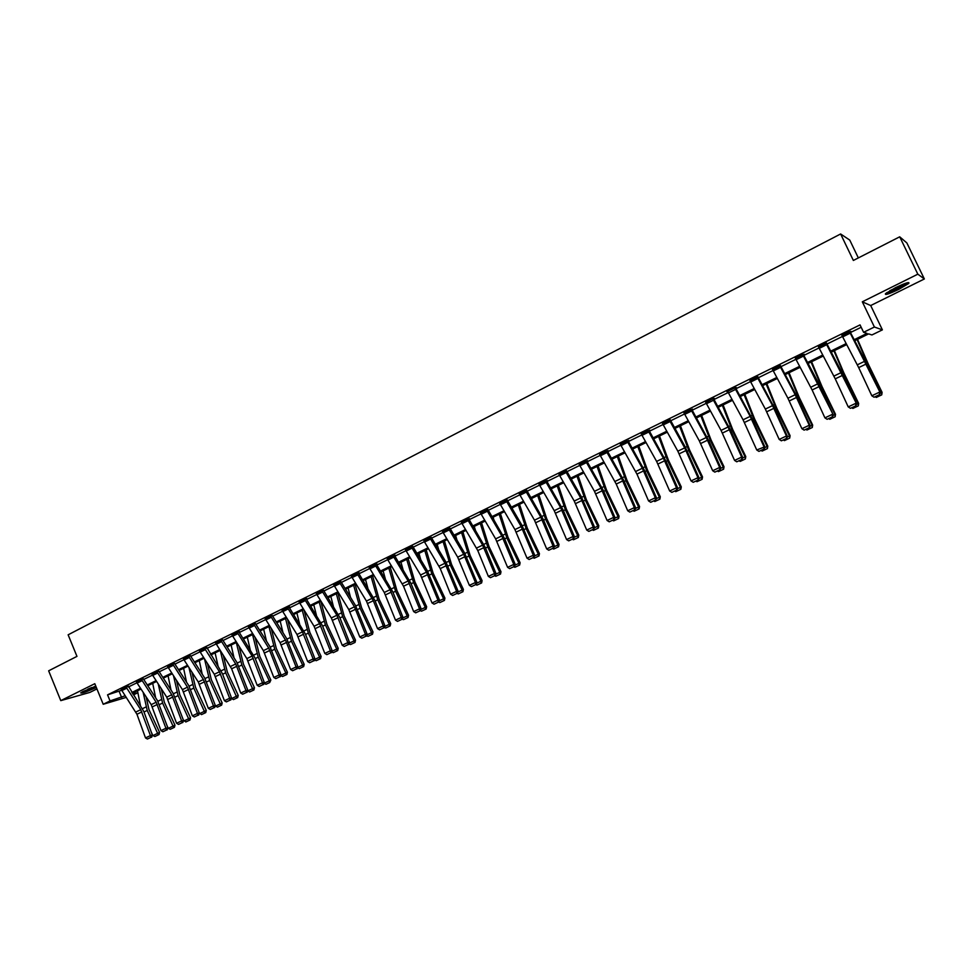 <?xml version="1.0" encoding="UTF-8"?>
<svg xmlns="http://www.w3.org/2000/svg" width="973" height="973" viewBox="0 0 973 973"><rect width="100%" height="100%" fill="white"/><g stroke="black" fill="none" stroke-linecap="round" stroke-linejoin="round"><path stroke-width="1.46" d="M95.768 686.074L80.686 692.898C81.841 693.494 87.011 691.694 96.181 687.51L96.327 687.449M898.663 289.443L908.77 283.435C909.889 281.55 905.498 282.936 895.574 287.631L885.539 293.603C884.457 295.476 888.836 294.089 898.663 289.443M137.886 692.715L133.447 694.88M858.332 257.918L849.77 240.1L840.623 233.97L68.134 634.81L76.964 656.374L48.65 670.823L60.776 700.633L89.869 692.411L96.923 688.908M840.623 233.97L853.357 260.46L899.709 236.816L906.86 242.934L924.35 278.971L917.831 274.179L862.309 301.812L874.399 327.013L882.389 329.859L871.93 334.955L868.621 333.897L854.708 340.696M862.309 301.812L870.701 305.546L924.35 278.971M870.701 305.546L882.389 329.859M899.709 236.816L917.831 274.179M854.185 339.686L867.052 333.398L863.598 332.304L860.047 324.897L107.553 694.856L121.589 690.307M128.302 687.011L136.938 682.778M143.663 679.47L152.445 675.165M159.195 671.844L168.098 667.478M174.897 664.145L183.933 659.706M190.757 656.349L199.927 651.849M206.775 648.492L216.091 643.919M222.975 640.538L232.438 635.892M239.346 632.499L248.942 627.792M255.887 624.386L265.641 619.594M272.61 616.177L282.511 611.312M289.516 607.882L299.562 602.944M306.604 599.49L316.809 594.479M323.875 591.012L334.238 585.916M341.341 582.438L351.873 577.269M359.001 573.766L369.691 568.524M376.855 565.009L387.716 559.67M394.916 556.142L405.936 550.73M413.172 547.179L424.374 541.681M431.635 538.118L443.007 532.535M450.304 528.947L461.871 523.279M469.205 519.679L480.942 513.914M488.3 510.302L500.231 504.44M507.638 500.815L519.752 494.868M527.184 491.207L539.504 485.174M546.972 481.501L559.475 475.359M566.991 471.674L579.701 465.435M587.242 461.737L600.159 455.4M607.736 451.679L620.859 445.233M628.473 441.499L641.815 434.943M649.465 431.197L663.027 424.532M670.713 420.762L684.493 413.999M692.217 410.205L706.228 403.333M713.987 399.514L728.23 392.533M736.026 388.701L750.499 381.598M758.344 377.743L773.061 370.531M780.93 366.663L795.89 359.317M803.82 355.425L819.023 347.957M826.989 344.053L842.448 336.463M850.451 332.535L861.178 327.269M841.852 335.259L849.441 331.574L880.115 392.484L864.9 360.168L850.049 331.757L850.791 331.355L842.046 335.649M826.576 343.25L818.621 347.154M802.689 354.5L833.131 414.607L818.257 382.62L803.418 354.659L804.148 354.269L795.488 358.514M780.528 365.86L772.659 369.728M757.931 376.965L750.11 380.808M735.466 387.522L726.94 391.718L727.646 391.365L743.068 419.801L756.751 449.988L764.827 446.777L752.457 419.302L735.856 388.385L736.33 387.57L735.466 387.522M705.656 402.177L712.686 398.748L728.084 427.013L741.657 457.091L742.618 457.237L730.395 429.896L713.416 398.383L705.814 402.53M713.379 398.383L714.291 398.395L713.586 398.748M690.854 409.438L706.252 437.522L719.667 467.454L720.677 467.563L708.599 440.355L692.046 409.901L692.508 409.098L684.08 413.172M670.312 419.995L662.601 423.693M648.796 432.012L642.022 435.332L641.268 433.836L648.03 430.516L663.391 458.149L676.503 487.789L677.597 487.85L665.812 460.898L649.295 430.881L649.745 430.102L641.389 434.092M627.755 442.326L621.066 445.61L620.312 444.126L627.001 440.842L642.338 468.268L655.315 497.762L656.447 497.811L644.795 470.993L628.303 441.195L628.74 440.416L620.421 444.369M606.203 451.022L621.552 478.278L634.372 507.626L635.539 507.651L624.034 480.966L607.566 451.375L607.991 450.596L599.721 454.525M579.142 464.316L585.685 461.141L600.998 488.166L613.671 517.381L614.887 517.381L603.515 490.818L587.072 461.433L587.497 460.667L579.251 464.559M566.59 470.932L559.037 474.471M545.33 480.93L560.618 507.602L573.024 536.524L574.313 536.488L563.197 510.168L546.802 481.209L547.215 480.455L539.054 484.274M526.794 490.477L519.302 493.968M507.237 500.086L499.781 503.54M487.911 509.572L480.492 513.014M468.159 520.652L462.078 523.632L461.348 522.221L467.429 519.229L482.632 545.135L494.503 573.511L495.938 573.389L485.32 547.556L469.035 519.387L469.424 518.658L461.409 522.367M449.927 528.242L442.557 531.623M431.246 537.412L423.912 540.781M412.783 546.473L405.486 549.818M393.737 557.164L387.923 560.022L387.205 558.648L393.019 555.79L408.137 580.978L419.521 608.83L421.078 608.636L410.922 583.277L394.746 555.863L395.111 555.157L387.254 558.77M374.933 564.644L390.039 589.699L401.29 617.417L402.883 617.21L392.849 591.961L376.685 564.729L377.05 564.024L369.241 567.612M351.35 576.223L357.055 573.462L373.328 600.718L383.277 625.907L384.882 625.675L374.958 600.548L358.83 573.498L359.195 572.805L351.411 576.369M340.964 581.757L333.788 585.016M323.498 590.331L316.359 593.579M304.561 599.21L319.582 623.596L330.382 650.815L332.085 650.548L322.477 625.748L306.434 599.222L306.775 598.541L299.112 602.044M282.012 610.29L287.461 607.651L302.445 631.854L313.136 658.94L314.863 658.648L305.352 633.97L289.346 607.614L289.686 606.933L282.061 610.412M272.233 615.508L265.191 618.694M255.522 623.717L248.492 626.892M231.939 634.895L237.217 632.328L252.129 656.057L262.503 682.791L264.303 682.462L255.096 658.101L239.176 632.243L239.504 631.586L231.988 635.004M222.61 639.881L215.653 643.019M204.598 648.322L219.46 671.784L229.64 698.273L231.489 697.909L222.464 673.766L206.933 647.58L199.477 650.961M190.38 655.705L183.483 658.818M174.532 663.489L167.66 666.59M158.83 671.2L151.995 674.277M143.299 678.826L136.5 681.891M121.114 689.334L126.028 686.95L140.744 709.67L150.438 735.588L152.384 735.162L143.822 711.518L128.424 686.135L121.151 689.431M126.235 697.398L103.211 704.27L94.795 683.703L60.776 700.633M103.211 704.27L110.046 700.925L125.164 695.768M107.553 694.856L110.046 700.925M863.598 332.304L874.399 327.013M132.948 694.126L137.874 692.667M846.717 344.6L831.246 352.141M823.292 356.033L808.077 363.452M800.159 367.32L785.199 374.617M777.318 378.473L762.601 385.649M754.756 389.48L740.283 396.546M732.474 400.353L718.244 407.298M710.472 411.093L696.473 417.928M688.738 421.698L674.958 428.424M667.271 432.182L653.71 438.799M646.06 442.533L632.718 449.052M625.104 452.761L611.981 459.171M604.391 462.868L591.475 469.181M583.934 472.866L571.224 479.069M563.708 482.73L551.205 488.835M543.725 492.484L531.453 498.565M523.973 502.129L511.859 508.04M504.452 511.652L492.52 517.478M485.15 521.078L473.413 526.807M466.067 530.382L454.513 536.026M447.215 539.589L435.831 545.148M428.57 548.699L417.368 554.16M410.132 557.687L399.1 563.075M391.9 566.59L381.039 571.893M373.863 575.396L363.184 580.601M356.045 584.092L345.512 589.224M338.409 592.703L328.047 597.75M320.968 601.205L310.764 606.191M303.722 609.633L293.676 614.535M286.658 617.952L276.758 622.793M269.776 626.198L260.034 630.954M253.077 634.347L243.481 639.03M236.561 642.411L227.11 647.021M220.214 650.39L210.898 654.926M204.038 658.283L194.868 662.759M188.044 666.091L179.008 670.506M172.197 673.827L163.306 678.169M156.531 681.477L147.762 685.746M141.024 689.042L132.389 693.263M131.878 692.484L140.513 688.264M147.251 684.968L156.021 680.686M162.795 677.378L171.698 673.036M178.497 669.716L187.534 665.301M194.357 661.968L203.527 657.48M210.399 654.136L219.703 649.587M226.6 646.218L236.05 641.608M242.97 638.227L252.566 633.532M259.523 630.139L269.266 625.384M276.247 621.966L286.147 617.137M293.153 613.708L303.199 608.806M310.253 605.364L320.458 600.377M327.524 596.923L337.886 591.864M345.001 588.385L355.522 583.253M362.661 579.762L373.352 574.544M380.528 571.042L391.377 565.739M398.589 562.212L409.609 556.836M416.845 553.296L428.047 547.823M435.32 544.272L446.692 538.714M454.002 535.15L465.544 529.507M472.89 525.919L484.627 520.19M491.997 516.59L503.929 510.764M511.336 507.14L523.45 501.229M530.893 497.592L543.202 491.584M550.682 487.923L563.185 481.817M570.701 478.144L583.399 471.941M590.952 468.256L603.868 461.944M611.445 458.247L624.569 451.837M632.195 448.115L645.525 441.596M653.187 437.862L666.748 431.234M674.435 427.475L688.215 420.75M695.95 416.979L709.949 410.132M717.721 406.337L731.951 399.38M739.76 395.573L754.233 388.507M762.078 384.676L776.782 377.488M784.676 373.632L799.624 366.334M807.554 362.467L822.757 355.036M830.723 351.144L846.182 343.591M119.18 691.487L121.649 697.483M841.864 335.296L858.685 367.599L871.832 395.78L879.458 392.18L879.397 394.722L874.058 397.227L879.397 394.722M879.665 394.831L880.115 392.484M871.832 395.78L874.058 397.227M879.945 393.408L881.684 392.593L867.977 364.522L857.067 339.541M881.587 394.941L882.085 392.362L881.745 394.856L876.296 397.434L875.347 396.875M857.517 339.322L868.415 364.364L882.085 392.362M906.641 282.936C901.898 286.403 895.78 289.492 888.288 292.216L886.89 292.545M887.072 292.934C894.99 290.088 901.874 286.658 907.724 282.644M889.809 290.72L903.382 284.104M95.877 686.354L82.693 691.608M81.939 692.034L95.938 686.5M87.85 689.152L91.742 687.546M818.439 346.765L825.919 343.128L856.471 403.613L843.482 375.602L826.393 342.861M818.451 346.802L835.248 378.85L848.225 406.896L855.766 403.345L855.729 405.85L850.451 408.332L855.729 405.85M856.009 405.96L856.471 403.613M848.225 406.896L850.451 408.332M795.306 358.125L812.114 389.966L824.922 417.867L832.365 414.364L832.341 416.858L827.135 419.302L832.341 416.858M832.657 416.943L833.131 414.607M824.922 417.867L827.135 419.302M856.289 404.537L858.198 403.649L844.6 375.736L833.91 350.839M858.125 405.972L858.648 403.394L858.308 405.875L852.895 408.429L851.947 407.869M834.42 350.596L843.834 372.829L858.648 403.394M832.937 415.532L835.004 414.559L821.504 386.816L811.044 362.005M834.956 416.87L835.503 414.279L835.15 416.748L829.799 419.29L828.85 418.743M811.604 361.737L822.039 386.609L835.503 414.279M779.762 365.763L795.196 394.71L809.256 425.25L810.071 425.469L795.379 393.639L780.346 365.483M779.774 365.799L772.489 369.375L787.911 398.225L801.91 428.704L809.256 425.25L809.256 427.706L804.124 430.127L809.256 427.706M809.585 427.792L810.071 425.469M801.91 428.704L804.124 430.127M757.906 378.461L750.706 382L749.94 380.455L757.128 376.916L772.55 405.619L786.439 436.001L787.303 436.184L774.788 408.587L757.76 376.575M750.706 382L765.35 409.074L779.191 439.419L786.439 436.001L786.464 438.434L781.38 440.818L786.464 438.434M786.804 438.507L787.303 436.184M779.191 439.419L781.38 440.818M734.761 387.874L750.183 416.383L763.914 446.607L763.951 449.027L758.928 451.387L763.951 449.027M764.316 449.088L764.827 446.777M756.751 449.988L758.928 451.387M809.889 426.381L812.09 425.335L798.699 397.762L788.458 373.036M812.066 427.621L812.65 425.043L812.297 427.5L806.982 430.017L806.033 429.47M789.067 372.732L799.295 397.531L812.65 425.043M787.108 437.096L789.468 435.989L776.174 408.575L766.14 383.921M789.468 438.239L790.088 435.661L789.711 438.105L784.445 440.611L783.496 440.064M766.809 383.593L776.819 408.319L790.088 435.661M764.62 447.677L767.125 446.498L753.929 419.254L744.102 394.673M767.15 448.735L767.794 446.157L767.417 448.589L762.175 451.071L761.239 450.535M744.832 394.333L754.622 418.974L767.794 446.157M742.411 458.137L745.063 456.884L731.964 429.798L722.331 405.303M745.099 459.098L745.768 456.519L745.379 458.952L740.185 461.409L739.249 460.874M723.109 404.926L732.693 429.494L745.768 456.519M720.47 468.463L723.255 467.149L710.254 440.222L700.828 415.799M723.316 469.339L723.255 467.149L724.009 466.76L723.62 469.181L718.463 471.613L717.527 471.09M701.642 415.398L711.032 439.893L724.009 466.76M698.796 478.667L701.715 477.293L688.811 450.511L679.58 426.174M701.801 479.446L701.715 477.293L702.518 476.879L702.117 479.288L697.009 481.708L696.072 481.185M680.443 425.748L689.638 450.158L702.518 476.879M677.378 488.738L680.431 487.303L667.612 460.679L658.575 436.427M680.528 489.443L680.431 487.303L681.282 486.877L680.869 489.273L675.797 491.669L674.861 491.158M659.487 435.977L668.487 460.302L681.282 486.877M656.216 498.699L659.402 497.203L646.68 470.725L637.826 446.558M659.524 499.319L659.402 497.203L660.29 496.753L659.876 499.137L654.841 501.521L653.917 501.01M638.787 446.084L647.592 470.336L660.29 496.753M635.32 508.538L638.629 506.982L625.992 480.662L617.32 456.568M638.762 509.074L638.629 506.982L639.553 506.507L639.139 508.891L634.141 511.251L633.216 510.74M618.329 456.069L626.953 480.248L639.553 506.507M614.656 518.256L618.098 516.651L605.547 490.465L597.057 466.456M618.244 518.718L618.098 516.651L619.059 516.152L618.633 518.524L613.683 520.871L612.759 520.373M598.103 465.945L606.544 490.039L619.059 516.152M594.248 527.865L597.799 526.198L585.345 500.171L577.025 476.235M597.969 528.254L597.799 526.198L598.809 525.688L598.371 528.047L593.457 530.37L592.533 529.871M578.12 475.7L586.378 499.721L598.809 525.688M574.07 537.364L577.743 535.636L565.374 509.755L557.225 485.892M577.938 537.668L577.743 535.636L578.789 535.114L578.351 537.461L573.462 539.772L572.55 539.273M558.356 485.345L566.444 509.28L578.789 535.114M554.136 546.753L557.918 544.965L545.634 519.229L537.655 495.452M558.125 546.984L557.918 544.965L559.001 544.418L558.563 546.765L553.71 549.052L552.798 548.565M538.835 494.868L546.741 518.743L559.001 544.418M512.601 509.317L512.151 507.894M534.432 556.021L538.324 554.196L526.113 528.594L518.305 504.89M538.543 556.191L538.324 554.196L539.443 553.625L538.993 555.96L534.177 558.234L533.265 557.748M519.521 504.294L527.269 528.084L539.443 553.625M493.907 519.837L493.092 517.198M514.948 565.191L518.95 563.306L506.824 537.85L499.173 514.231M519.181 565.289L518.95 563.306L520.105 562.735L519.655 565.045L514.875 567.308L513.963 566.833M500.438 513.61L508.015 537.327L520.105 562.735M475.383 530.139L474.252 526.393M495.695 574.252L499.794 572.319L487.753 546.996L480.273 523.462M500.049 574.277L499.794 572.319L500.986 571.723L500.523 574.034L495.78 576.284L494.868 575.809M481.562 522.829L488.969 546.461L500.986 571.723M457.03 540.258L455.619 535.491M476.648 583.216L480.857 581.234L468.901 556.057L461.567 532.584M481.124 583.168L480.857 581.234L482.085 580.626L481.623 582.924L476.916 585.15L476.004 584.676M462.905 531.939L470.154 555.498L482.085 580.626M438.847 550.195L437.193 544.479M457.833 592.071L462.139 590.052L450.256 564.997L443.08 541.608M462.418 591.961L462.139 590.052L463.403 589.419L462.929 591.718L458.247 593.931L457.346 593.457M444.442 540.939L451.545 564.425L463.403 589.419M420.847 559.949L418.974 553.369M439.224 600.84L443.615 598.76L431.817 573.851L424.787 550.536M443.919 600.657L443.615 598.76L444.916 598.115L444.442 600.402L439.796 602.603L438.835 602.105M426.198 549.854L433.143 573.255L444.916 598.115M705.668 402.202L721.054 430.394L734.579 460.424L741.657 457.091L741.706 459.487L736.756 461.81L741.706 459.487M742.095 459.536L742.618 457.237M734.579 460.424L736.756 461.81M683.922 412.844L699.319 440.854L712.686 470.737L719.667 467.454L719.74 469.813L714.851 472.124L719.74 469.813M720.142 469.862L720.677 467.563M712.686 470.737L714.851 472.124M662.455 423.389L669.327 420.056L684.688 447.896L697.957 477.682L699.003 477.767L685.114 446.729L670.166 419.679M662.467 423.425L677.84 451.192L691.049 480.93L697.957 477.682L698.042 480.03L693.214 482.304L698.042 480.03M698.456 480.054L699.003 477.767M691.049 480.93L693.214 482.304M642.022 435.332L656.617 461.409L669.679 491L676.503 487.789L676.6 490.112L671.832 492.35L676.6 490.112M677.038 490.137L677.597 487.85M669.679 491L671.832 492.35M621.066 445.61L636.95 474.106L648.565 500.937L655.315 497.762L655.425 500.073L650.706 502.287L655.425 500.073M655.875 500.086L656.447 497.811M648.565 500.937L650.706 502.287M599.599 454.269L616.225 484.055L627.707 510.764L634.372 507.626L634.493 509.913L629.835 512.102L634.493 509.913M634.968 509.925L635.539 507.651M627.707 510.764L629.835 512.102M579.154 464.352L594.467 491.316L607.091 520.482L613.671 517.381L613.817 519.643L609.22 521.808L613.817 519.643M614.304 519.631L614.887 517.381M607.091 520.482L609.22 521.808M565.386 471.078L580.686 497.945L593.226 527.013L594.479 526.989L581.331 496.704L566.493 470.713M565.398 471.114L558.94 474.277L574.228 501.046L586.731 530.078L593.226 527.013L593.384 529.251L588.835 531.392L593.384 529.251M593.883 529.239L594.479 526.989M586.731 530.078L588.835 531.392M545.342 480.966L538.969 484.092L554.233 510.679L566.59 539.553L573.024 536.524L573.194 538.75L568.694 540.866L573.194 538.75M573.705 538.726L574.313 536.488M566.59 539.553L568.694 540.866M519.205 493.761L525.529 490.696L540.781 517.149L553.053 545.938L554.379 545.865L543.396 519.679L526.709 490.283M519.217 493.798L534.481 520.19L546.692 548.93L553.053 545.938L553.236 548.14L548.784 550.231L553.236 548.14M553.771 548.103L554.379 545.865M546.692 548.93L548.784 550.231M505.924 500.292L521.175 526.588L533.313 555.23L534.676 555.145L521.942 525.298L507.152 499.891M499.696 503.357L514.936 529.58L527.025 558.186L533.313 555.23L533.508 557.42L529.117 559.487L533.508 557.42M534.055 557.383L534.676 555.145M527.025 558.186L529.117 559.487M486.561 509.803L501.8 535.916L513.793 564.425L515.191 564.316L504.464 538.373L487.838 509.39M486.573 509.828L480.419 512.856L495.634 538.884L507.59 567.344L513.793 564.425L514.012 566.59L509.67 568.633L514.012 566.59M514.571 566.541L515.191 564.316M507.59 567.344L509.67 568.633M462.078 523.632L477.779 550.548L488.373 576.405L494.503 573.511L494.734 575.651L490.441 577.67L494.734 575.651M495.306 575.602L495.938 573.389M488.373 576.405L490.441 577.67M442.484 531.465L448.517 528.534L463.695 554.245L475.444 582.499L476.904 582.353L464.559 552.932L449.842 528.071M442.496 531.489L457.675 557.152L469.375 585.345L475.444 582.499L475.675 584.615L471.431 586.61L475.675 584.615M476.259 584.554L476.904 582.353M469.375 585.345L471.431 586.61M430.528 539.115L424.581 542.034L423.851 540.647L429.811 537.716L444.965 563.258L456.592 591.377L458.088 591.207L445.877 561.932L431.173 537.242M424.581 542.034L440.234 568.585L450.596 594.199L456.592 591.377L456.836 593.481L452.64 595.452L456.836 593.481M457.432 593.408L458.088 591.207M450.596 594.199L452.64 595.452M411.299 546.777L426.454 572.173L437.947 600.159L439.48 599.976L427.39 570.835L412.722 546.315M411.311 546.802L405.425 549.696L420.555 575.007L432.024 602.944L437.947 600.159L438.215 602.238L434.055 604.197L438.215 602.238M438.823 602.165L439.48 599.976M432.024 602.944L434.055 604.197M387.923 560.022L403.527 586.22L413.659 611.591L419.521 608.83L419.789 610.91L415.69 612.832L419.789 610.91M420.409 610.825L421.078 608.636M413.659 611.591L415.69 612.832M374.946 564.668L369.181 567.502L384.274 592.472L395.5 620.154L401.29 617.417L401.581 619.473L397.519 621.382L401.581 619.473M402.214 619.387L402.883 617.21M395.5 620.154L397.519 621.382M351.362 576.259L366.432 601.059L377.536 628.607L383.277 625.907L383.569 627.95L379.555 629.835L383.569 627.95M384.213 627.853L384.882 625.675M377.536 628.607L379.555 629.835M339.358 582.122L354.415 606.836L365.447 634.299L367.089 634.055L355.486 605.449L340.903 581.623M339.37 582.146L333.739 584.907L348.784 609.548L359.779 636.974L365.447 634.299L365.751 636.318L361.786 638.191L365.751 636.318M366.407 636.22L367.089 634.055M359.779 636.974L361.786 638.191M322.574 592.083L317.016 594.819L316.31 593.469L321.881 590.745L336.901 615.264L347.823 642.606L349.489 642.35L339.784 617.441L323.45 590.197M317.016 594.819L331.331 617.94L342.216 645.245L347.823 642.606L348.139 644.613L344.211 646.461L348.139 644.613M348.808 644.503L349.489 642.35M342.216 645.245L344.211 646.461M304.573 599.234L299.076 601.946L314.072 626.259L324.836 653.43L330.382 650.815L330.711 652.81L326.831 654.634L330.711 652.81M331.392 652.688L332.085 650.548M324.836 653.43L326.831 654.634M282.024 610.326L296.984 634.469L307.65 661.531L313.136 658.94L313.476 660.91L309.633 662.722L313.476 660.91M314.17 660.801L314.863 658.648M307.65 661.531L309.633 662.722M270.53 615.933L285.49 640.003L296.072 666.979L297.823 666.675L286.67 638.58L272.185 615.386M270.53 615.958L265.155 618.609L280.09 642.606L290.647 669.533L296.072 666.979L296.424 668.938L292.618 670.725L296.424 668.938M297.118 668.804L297.823 666.675M290.647 669.533L292.618 670.725M248.443 626.782L253.795 624.192L268.718 648.079L279.202 674.934L280.978 674.605L269.935 646.644L255.473 623.608M248.456 626.807L263.379 650.645L273.827 677.463L279.202 674.934L279.555 676.867L275.797 678.631L279.555 676.867M280.26 676.734L280.978 674.605M273.827 677.463L275.797 678.631M231.951 634.919L246.838 658.599L257.188 685.296L262.503 682.791L262.868 684.712L259.146 686.464L262.868 684.712M263.586 684.578L264.303 682.462M257.188 685.296L259.146 686.464M215.605 642.922L220.835 640.38L235.709 663.963L245.987 690.575L247.811 690.222L236.974 662.516L222.562 639.772M215.617 642.946L231.635 668.779L240.72 693.056L245.987 690.575L246.351 692.484L242.678 694.211L246.351 692.484M247.081 692.338L247.811 690.222M240.72 693.056L242.678 694.211M204.61 648.346L199.453 650.888L214.291 674.265L224.435 700.73L229.64 698.273L230.017 700.171L226.381 701.886L230.017 700.171M230.759 700.025L231.489 697.909M224.435 700.73L226.381 701.886M189.236 657.517L184.128 660.022L183.459 658.745L188.567 656.228L203.393 679.519L213.464 705.899L215.337 705.522L204.707 678.059L190.343 655.607M184.128 660.022L198.273 681.976L208.319 708.32L213.464 705.899L213.853 707.772L210.253 709.463L213.853 707.772M214.607 707.614L215.337 705.522M208.319 708.32L210.253 709.463M172.671 664.012L187.485 687.169L197.458 713.428L199.356 713.039L188.823 685.697L174.483 663.391M172.683 664.036L167.624 666.517L182.425 689.614L192.362 715.836L197.458 713.428L197.86 715.301L194.296 716.967L197.86 715.301M198.614 715.143L199.356 713.039M192.362 715.836L194.296 716.967M151.958 674.18L156.969 671.747L171.747 694.746L181.623 720.896L183.532 720.494L173.109 693.275L158.794 671.102M151.97 674.204L166.736 697.155L176.575 723.267L181.623 720.896L182.024 722.744L178.497 724.399L182.024 722.744M182.79 722.574L183.532 720.494M176.575 723.267L178.497 724.399M142.082 680.662L137.132 683.095L136.463 681.83L141.413 679.397L156.167 702.238L165.945 728.278L167.879 727.865L157.553 700.755L143.262 678.74M137.132 683.095L151.204 704.634L160.959 730.626L165.945 728.278L166.359 730.115L162.868 731.757L166.359 730.115M167.137 729.945L167.879 727.865M160.959 730.626L162.868 731.757M403.017 569.546L400.961 562.163M420.822 609.499L425.31 607.383L413.586 582.596L406.714 559.366M425.627 609.256L425.31 607.383L426.636 606.714L426.162 609.001L421.552 611.178L420.47 610.63M408.149 558.66L414.948 581.988L426.636 606.714M385.357 578.984L383.131 570.871M402.615 618.062L407.213 615.897L395.561 591.243L388.823 568.086M407.541 617.77L407.213 615.897L408.563 615.228L408.076 617.49L403.503 619.655L402.311 619.059M390.295 567.368L396.948 590.623L408.563 615.228M367.867 588.264L365.507 579.47M384.627 626.527L389.297 624.325L377.731 599.806L371.139 576.721M389.638 626.174L389.297 624.325L390.696 623.644L390.197 625.894L385.661 628.047L384.359 627.39M372.635 575.992L379.142 599.173L390.696 623.644M350.548 597.422L348.079 587.984M366.821 634.907L371.589 632.669L360.095 608.271L353.637 585.26M371.941 634.493L371.589 632.669L373.012 631.964L372.513 634.214L368.001 636.342L366.59 635.637M355.181 584.518L361.542 607.626L373.012 631.964M333.398 606.422L330.832 596.4M349.222 643.189L354.075 640.903L342.654 616.639L336.33 593.712M354.44 642.715L354.075 640.903L355.522 640.198L355.023 642.435L350.535 644.552L349.027 643.798M337.899 592.946L344.126 615.982L355.522 640.198M316.432 615.313L313.768 604.732M331.817 651.387L336.743 649.064L325.396 624.921L319.217 602.068M337.12 650.864L336.743 649.064L338.227 648.334L337.716 650.56L333.265 652.676L331.659 651.874M320.81 601.29L326.904 624.24L338.227 648.334M299.623 624.07L296.887 612.966M314.583 659.487L319.606 657.128L308.332 633.119L302.275 610.339M319.995 658.916L319.606 657.128L321.114 656.386L320.604 658.612L316.176 660.703L314.474 659.852M304.062 610.168L309.852 632.426L321.114 656.386M282.985 632.693L280.188 621.115M297.556 667.514L302.652 665.106L291.438 641.219L285.515 618.512M303.053 666.87L302.652 665.106L304.184 664.364L303.661 666.566L299.27 668.646L297.47 667.758M287.594 619.46L292.995 640.514L304.184 664.364M266.505 641.219L263.659 629.178M280.698 675.444L285.867 673.012L274.739 649.234L268.937 626.612M286.281 674.751L285.867 673.012L287.424 672.246L286.913 674.447L282.547 676.515L280.65 675.578M271.297 628.607L276.32 648.517L287.424 672.246M250.195 649.623L247.312 637.157M264.024 683.289L269.266 680.82L258.21 657.176L252.53 634.615M269.703 682.547L269.266 680.82L270.859 680.042L269.703 682.547L266.006 684.287L264.011 683.314M255.133 637.595L259.815 656.447L270.859 680.042M247.616 691.012L254.452 687.765L253.929 689.954L249.623 691.985L247.568 690.915M234.043 657.918L231.136 645.063M253.284 690.271L241.851 665.021L236.293 642.533M239.115 646.437L243.481 664.279L254.452 687.765M231.416 698.638L238.227 695.403L237.692 697.58L233.423 699.599L231.319 698.407M218.049 666.104L215.118 652.871M237.047 697.896L225.663 672.793L220.251 650.438M223.255 655.157L227.317 672.039L238.227 695.403M215.386 706.179L222.172 702.956L221.637 705.133L217.393 707.14L215.228 705.826M202.214 674.192L199.27 660.606M220.968 705.449L209.645 680.48L204.537 659.049M207.541 663.732L211.323 679.713L222.172 702.956M199.526 713.647L206.276 710.436L205.741 712.601L201.52 714.596L199.307 713.173M186.536 682.17L183.593 668.269M205.06 712.929L193.797 688.081L188.969 667.527M191.961 672.185L195.5 687.303L206.276 710.436M183.824 721.029L190.55 717.843L190.003 719.996L185.819 721.978L183.374 720.069M171.017 690.052L168.074 675.834M189.321 720.336L178.108 695.61L173.547 675.894M176.539 680.528L179.835 694.831L190.55 717.843M168.293 728.351L174.982 725.165L174.435 727.317L170.275 729.288L168.293 728.351L167.21 726.04M155.656 697.848L152.7 683.338M173.741 727.658L162.588 703.065L158.271 684.141M161.263 688.738L164.328 702.263L174.982 725.165M121.126 689.358L136.95 714.255L145.5 737.911L150.438 735.588L150.864 737.4L147.397 739.03L150.864 737.4M151.642 737.23L152.384 735.162M145.5 737.911L147.397 739.03M152.907 735.588L159.572 732.426L159.025 734.554L154.889 736.512L152.907 735.588L151.241 732M140.428 705.547L137.497 690.757M158.319 734.907L147.215 710.436L143.128 692.277M146.12 696.85L148.991 709.633L159.572 732.426M864.888 361.178L857.31 364.826M866.262 363.963L858.685 367.599M850.232 333.155L842.667 336.877M867.211 364.887L867.977 364.522M865.228 360.813L866.079 360.399M841.365 372.501L833.885 376.101M842.727 375.262L835.248 378.85M826.709 344.697L819.242 348.37M802.701 354.537L795.318 358.161M818.135 383.678L810.752 387.23M819.497 386.427L812.114 389.966M803.491 356.094L796.109 359.718M843.737 376.15L844.6 375.736M841.767 372.112L842.727 371.65M820.543 387.278L821.504 386.816M818.597 383.265L819.667 382.742M795.196 394.71L787.911 398.225M796.546 397.446L789.261 400.949M780.553 367.344L773.267 370.932M772.55 405.619L765.35 409.074M773.888 408.332L766.688 411.786M734.773 387.899L727.658 391.389M750.183 416.383L743.068 419.801M751.509 419.071L744.394 422.489M735.539 389.431L728.436 392.922M797.641 398.273L798.699 397.762M795.707 394.272L796.887 393.712M775.031 409.122L776.174 408.575M773.109 405.145L774.386 404.537M752.701 419.849L753.929 419.254M750.791 415.897L752.165 415.228M730.638 430.431L731.964 429.798M728.741 426.502L730.212 425.797M708.843 440.891L710.254 440.222M706.957 436.986L708.539 436.232M687.315 451.229L688.811 450.511M685.442 447.337L687.108 446.546M666.043 461.433L667.612 460.679M664.194 457.578L665.946 456.726M645.026 471.516L646.68 470.725M643.189 467.685L645.026 466.797M624.265 481.489L625.992 480.662M622.44 477.67L624.362 476.746M603.734 491.341L605.547 490.465M601.922 487.534L603.941 486.573M583.459 501.071L585.345 500.171M581.659 497.288L583.751 496.291M563.416 510.691L565.374 509.755M561.628 506.933L563.805 505.887M543.603 520.19L545.634 519.229M541.827 516.468L544.089 515.374M524.021 529.592L526.113 528.594M522.27 525.882L524.593 524.763M504.671 538.884L506.824 537.85M502.919 535.186L505.328 534.031M485.539 548.067L487.753 546.996M483.8 544.394L486.269 543.202M466.614 557.152L468.901 556.057M464.887 553.491L467.441 552.275M447.908 566.128L450.256 564.997M446.193 562.491L448.808 561.239M429.421 575.007L431.817 573.851M427.719 571.382L430.394 570.093M728.084 427.013L721.054 430.394M729.409 429.689L722.38 433.07M713.452 400.28L706.434 403.722M690.866 409.475L683.934 412.88M706.252 437.522L699.319 440.854M707.578 440.185L700.633 443.518M691.633 410.983L684.7 414.389M684.688 447.896L677.84 451.192M686.001 450.535L679.142 453.832M670.081 421.564L663.233 424.921M663.391 458.149L656.617 461.409M664.693 460.776L657.918 464.036M642.338 468.268L635.649 471.491M643.64 470.883L636.95 474.106M606.215 451.058L599.611 454.306M621.552 478.278L614.936 481.465M622.842 480.881L616.225 484.055M606.97 452.53L600.365 455.778M600.998 488.166L594.467 491.316M602.275 490.757L595.744 493.895M586.439 462.613L579.908 465.812M580.686 497.945L574.228 501.046M581.963 500.511L575.505 503.613M566.14 472.562L559.682 475.736M560.618 507.602L554.233 510.679M561.883 510.156L555.498 513.221M546.084 482.413L539.711 485.539M540.781 517.149L534.481 520.19M542.046 519.691L535.734 522.72M526.259 492.131L519.959 495.233M505.936 500.317L499.708 503.382M521.175 526.588L514.936 529.58M522.428 529.105L516.189 532.097M506.665 501.752L500.438 504.805M501.8 535.916L495.634 538.884M503.041 538.422L496.875 541.377M487.303 511.251L481.149 514.279M482.632 545.135L476.539 548.067M483.873 547.629L477.779 550.548M463.695 554.245L457.675 557.152M464.924 556.726L458.903 559.621M449.234 529.932L443.214 532.888M444.965 563.258L439.005 566.128M446.193 565.727L440.234 568.585M426.454 572.173L420.555 575.007M427.67 574.617L421.771 577.451M412.029 548.188L406.142 551.083M408.137 580.978L402.311 583.788M409.353 583.423L403.527 586.22M390.039 589.699L384.274 592.472M391.243 592.119L385.478 594.892M375.651 566.043L369.898 568.864M372.124 598.31L366.432 601.059M373.328 600.718L367.624 603.455M357.76 574.824L352.068 577.621M354.415 606.836L348.784 609.548M355.607 609.232L349.976 611.944M340.076 583.508L334.444 586.269M336.901 615.264L331.331 617.94M338.093 617.648L332.511 620.324M319.582 623.596L314.072 626.259M320.762 625.967L315.24 628.619M305.279 600.584L299.769 603.284M302.445 631.854L296.984 634.469M303.612 634.201L298.164 636.829M288.154 608.976L282.717 611.652M285.49 640.003L280.09 642.606M286.658 642.35L281.258 644.941M271.224 617.283L265.836 619.935M268.718 648.079L263.379 650.645M269.886 650.414L264.547 652.98M254.476 625.505L249.149 628.12M252.129 656.057L246.838 658.599M253.284 658.38L247.993 660.922M237.911 633.642L232.632 636.233M235.709 663.963L230.479 666.481M236.853 666.274L231.635 668.779M221.516 641.681L216.298 644.248M219.46 671.784L214.291 674.265M220.603 674.07L215.434 676.563M205.291 649.648L200.134 652.178M203.393 679.519L198.273 681.976M204.525 681.805L199.404 684.262M187.485 687.169L182.425 689.614M188.616 689.443L183.556 691.876M173.352 665.313L168.305 667.794M171.747 694.746L166.736 697.155M172.866 697.009L167.855 699.417M157.638 673.024L152.639 675.481M156.167 702.238L151.204 704.634M157.285 704.488L152.323 706.872M411.129 583.776L413.586 582.596M409.438 580.188L412.187 578.862M393.043 592.46L395.561 591.243M391.365 588.884L394.174 587.534M375.152 601.046L377.731 599.806M373.486 597.483L376.356 596.108M357.468 609.536L360.095 608.271M355.814 605.997L358.745 604.586M339.966 617.928L342.654 616.639M338.324 614.413L341.316 612.966M322.659 626.235L325.396 624.921M321.029 622.732L324.082 621.273M305.546 634.457L308.332 633.119M303.917 630.966L307.03 629.47M288.604 642.581L291.438 641.219M286.999 639.115L290.149 637.595M271.856 650.621L274.739 649.234M270.251 647.179L273.462 645.622M255.279 658.575L258.21 657.176M253.685 655.145L256.945 653.576M238.872 666.444L241.851 665.021M237.29 663.039L240.611 661.445M222.647 674.24L225.663 672.793M221.078 670.847L224.435 669.217M206.592 681.951L209.645 680.48M205.023 678.57L208.441 676.928M190.696 689.577L193.797 688.081M189.139 686.208L192.605 684.542M174.97 697.118L178.108 695.61M173.425 693.773L176.928 692.083M159.402 704.598L162.588 703.065M157.869 701.265L161.421 699.551M140.744 709.67L135.831 712.029M141.863 711.895L136.95 714.255M126.685 688.215L121.783 690.623M143.992 711.993L147.215 710.436M142.472 708.672L146.059 706.945"/></g></svg>
